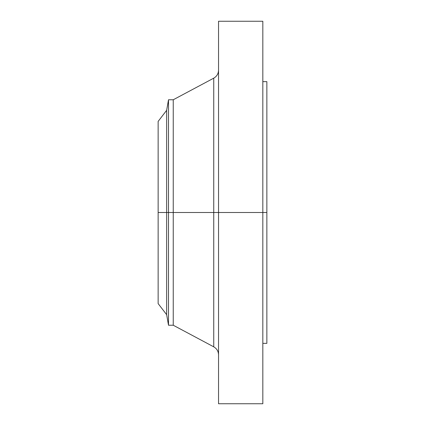 <?xml version="1.0" encoding="UTF-8"?>
<svg xmlns="http://www.w3.org/2000/svg" width="425" height="425" viewBox="0 0 425 425"><rect width="100%" height="100%" fill="white"/><g stroke="black" fill="none" stroke-linecap="round" stroke-linejoin="round"><path stroke-width="0.64" d="M262.831 21.25L262.831 212.5L262.831 21.25L218.54 21.25L218.54 212.5L266.858 212.5L266.858 343.358L266.858 212.5L262.831 212.5L262.831 403.75L262.831 212.5L213.743 212.5L213.743 78.163L213.743 212.5L158.143 212.5L158.143 303.593L158.143 212.5L166.643 212.5L166.643 314.67L166.643 212.5L168.502 212.5L168.502 325.237L168.502 212.5L173.246 212.5L173.246 325.237L173.246 212.5L213.743 212.5L213.743 78.163C216.814 76.383 218.413 73.716 218.54 70.168M158.143 303.593L166.643 314.67L168.502 325.237L173.246 325.237L213.743 346.837L213.743 212.5L213.743 346.837L213.743 212.5L218.54 212.5L218.54 403.75L218.54 21.25M266.858 81.642L266.858 212.5L266.858 81.642L262.831 81.642M213.743 78.163L173.246 99.763L173.246 212.5L173.246 99.763L168.502 99.763L168.502 212.5L168.502 99.763L166.643 110.33L166.643 212.5L166.643 110.33L158.143 121.407L158.143 212.5L158.143 121.407M158.143 300.858L158.143 221.329M262.831 403.75L218.54 403.75M266.858 343.358L262.831 343.358M213.743 346.837C216.814 348.617 218.413 351.284 218.54 354.832"/></g></svg>
